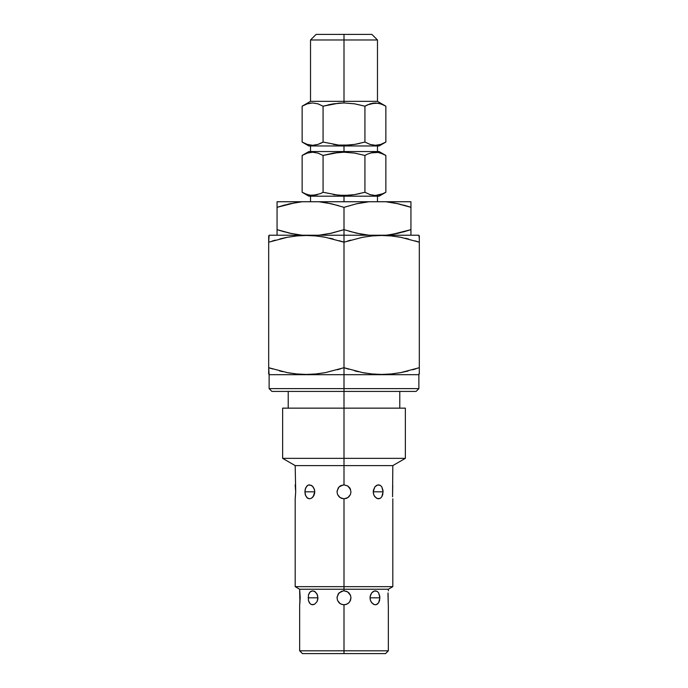 <?xml version="1.0" encoding="UTF-8"?>
<svg xmlns="http://www.w3.org/2000/svg" width="688" height="688" viewBox="0 0 688 688"><rect width="100%" height="100%" fill="white"/><g stroke="black" fill="none" stroke-linecap="round" stroke-linejoin="round"><path stroke-width="1.03" d="M373.661 494.509L373.231 491.825L383.087 491.825L381.823 496.753L380.352 498.267L378.52 498.8L376.577 498.267L374.177 495.713L373.343 493.193L373.335 490.467L374.848 486.898L377.54 484.988L380.352 485.384L381.823 486.898L383.01 490.458L382.769 494.491L381.823 496.753L380.352 498.267L377.54 498.671L374.857 496.762L373.661 494.509M392.564 496.753L392.814 465.604L344 465.604L344 484.851L347.879 486.029L349.796 487.955L350.975 491.825L350.441 494.5L347.879 497.622L344 498.8L340.121 497.622L337.559 494.5L337.025 491.825L338.204 487.947L340.121 486.029L344 484.851L344 465.604L392.814 465.604L405.361 458.354L344 458.354L344 465.604L344 458.354L405.361 458.354L405.361 408.147L344 408.147L344 458.354L344 391.42L416.094 391.42L344 391.42L344 408.147L282.639 408.147L282.639 458.354L344 458.354L282.639 458.354L295.186 465.604L344 465.604L295.186 465.604L295.694 491.825L295.186 498.8L295.186 586.658L344 586.658L344 590.846L346.666 591.37L348.928 592.884L350.441 595.146L350.975 597.82L350.441 600.486L348.936 602.748L346.675 604.253L344 604.786L341.325 604.253L339.064 602.748L340.13 603.617L337.559 600.486L337.025 597.82L338.204 593.942L341.334 591.37L344 590.846L344 589.238L388.35 589.238L344 589.238L344 586.658L392.814 586.658L344 586.658L344 498.8L344 586.658L295.186 586.658L299.65 589.238L344 589.238L299.65 589.238L300.2 597.82L299.65 604.786L300.037 601.673M304.913 491.825L314.769 491.825L313.152 496.762L311.423 498.267L309.488 498.8L307.648 498.267L305.635 495.704L304.913 491.825L305.231 489.159L306.857 486.029L308.534 484.988L311.423 485.384L313.143 486.889L314.657 490.458L314.665 493.184L313.831 495.704L311.423 498.267L309.488 498.8L306.857 497.622L305.231 494.5L304.913 491.825L305.627 487.955L307.648 485.384L309.488 484.851L312.326 486.029L314.339 489.151L314.769 491.825L304.913 491.825M370.471 600.495L370.041 597.82L379.896 597.82L378.649 602.74L377.196 604.253L375.364 604.786L373.412 604.262L370.995 601.699L370.153 599.188L370.144 596.453L371.675 592.884L374.384 590.975L377.187 591.37L378.649 592.884L379.819 596.453L379.578 600.486L378.649 602.74L376.31 604.657L374.384 604.657L371.683 602.748L370.471 600.495M388.264 604.253L388.075 592.884M388.264 604.262L387.963 593.942M350.975 597.82L349.796 601.69L347.879 603.608L345.367 604.657L346.666 604.262M308.104 597.82L317.959 597.82L317.013 601.69L314.588 604.253L312.644 604.786L310.813 604.262L309.351 602.748L308.422 600.486L308.422 595.146L310.021 592.024L312.636 590.846L315.5 592.015L317.529 595.137L317.856 599.179L317.013 601.69L314.588 604.253L311.69 604.657L310.021 603.617L308.422 600.486L308.422 595.146L309.351 592.893L310.804 591.379L312.636 590.846L314.588 591.37L317.005 593.933L317.959 597.82L308.104 597.82M385.065 105.737L377.471 101.342L377.471 39.981L371.89 34.4L344 34.4L344 39.981L377.471 39.981L344 39.981L344 101.342L377.471 101.342L344 101.342L344 102.951L354.621 103.828L364.932 106.193L367.143 105.015M373.644 103.045L372.698 103.183M370.746 103.63L378.047 103.174L382.992 104.714M381.307 104.034L380.731 103.836M367.504 104.851L375.381 102.951L380.688 103.819L385.142 105.78M383.293 143.405L385.865 142.063L380.696 144.428L375.424 145.297L370.118 144.428L364.932 142.063L354.621 144.42L344 145.297L344 145.968L379.105 145.968L344 145.968L344 152.211L354.621 153.089L364.932 155.454L367.143 154.284M385.349 142.356L380.989 144.334M375.381 145.297L370.118 144.428L364.932 142.063L364.932 106.193L370.101 103.828M377.222 145.194L377.927 145.099M369.207 144.11L369.714 144.299M364.932 106.193L364.932 142.063L354.621 144.42L359.824 143.396M385.065 154.998L379.105 151.549L344 151.549L344 145.297L338.711 145.082L349.323 145.073L338.711 145.082L323.068 142.063L323.068 106.193L338.711 103.174L344 102.951L354.621 103.828M373.636 152.315L372.698 152.444M370.746 152.891L378.047 152.435L382.992 153.974M367.504 154.112L372.724 152.435L378.047 152.435L375.356 152.211M381.307 153.295L380.731 153.097M385.349 192.563L383.293 193.612L385.865 192.27L385.865 155.454L385.142 155.041M383.293 193.612L375.424 195.504L370.118 194.635L364.932 192.27L354.621 194.627L344 195.504L344 196.175L379.105 196.175L344 196.175L344 201.747L277.058 201.747L277.058 207.329L289.493 203.82L302.161 201.747L318.897 201.747L331.547 203.811L344 207.329L344 229.646L331.573 233.155L318.897 235.219L325.261 234.393M385.865 155.454L380.696 153.089L385.865 155.454L385.865 192.27L380.989 194.532M372.724 195.28L375.424 195.504L370.118 194.635M377.222 195.401L377.927 195.306M369.207 194.317L369.714 194.506M364.932 192.27L364.932 155.454L364.932 192.27L354.621 194.627L359.824 193.603M369.052 235.219L356.453 233.163L344 229.646L344 242.193L344 235.219L269.12 235.219L418.88 235.219L344 235.219L344 207.329L356.427 203.82L369.103 201.747L385.839 201.747L398.515 203.82L410.942 207.329L410.942 201.747L344 201.747L344 195.504L349.323 195.28L338.711 195.289L323.068 192.27L320.857 193.44M344 650.814L344 653.6L385.555 653.6L344 653.6L344 650.814L388.35 650.814L344 650.814L344 604.786L344 650.814L299.65 650.814L344 650.814M344 388.625L344 391.42L344 388.625L418.88 388.625L344 388.625L344 374.685L344 388.625L269.12 388.625L344 388.625M326.559 202.797L338.651 205.66M350.691 240.121L347.345 241.118M391.145 235.924L387.516 235.64M400.02 237.162L397.354 236.706M408.586 239.028L405.378 238.254M419.147 242.142L416.627 241.325M415.879 241.092L415.294 240.912M419.31 238.641L418.88 235.219M419.31 242.142L419.31 235.932M269.12 235.219L268.69 242.193L287.335 237.274L296.82 235.932L306.418 235.468L315.964 235.941L325.398 237.283L344 242.193L362.645 237.274L372.131 235.932L381.728 235.468L391.274 235.941L400.708 237.283L419.31 242.193L419.31 239.424M419.31 373.971L419.31 372.604L418.88 374.685L344 374.685L418.88 374.685L418.88 388.625L416.094 391.42M268.69 235.932L268.69 367.71L287.292 372.621L296.726 373.962L306.272 374.435L315.869 373.971L325.355 372.629L344 367.71L344 242.193L344 367.71L362.602 372.621L372.036 373.962L381.582 374.435L391.18 373.971L400.665 372.629L419.31 367.71L419.31 242.193L419.31 372.604L419.31 367.71L400.665 372.629L391.18 373.971L381.582 374.435L372.036 373.962L362.602 372.621L344 367.71L344 374.685L344 367.71L325.355 372.629L315.869 373.971L306.272 374.435L296.726 373.962L287.292 372.621L268.69 367.71L269.12 374.685L344 374.685L269.12 374.685L269.12 388.625L271.906 391.42L344 391.42L271.906 391.42M419.31 370.514L419.31 371.288M412.654 369.774L415.965 368.785M401.783 372.414L408.147 370.987M372.217 373.98L375.786 374.255M362.645 372.629L366.085 373.214M354.707 370.866L358.328 371.735M344.129 367.753L346.683 368.579M347.431 368.811L348.825 369.232M345.367 604.657L342.641 604.657L340.121 603.617M350.975 491.825L350.441 494.5L348.936 496.753L346.675 498.267L344 498.8L341.325 498.267L339.064 496.753L337.559 494.5L337.025 491.825M392.564 496.762L392.736 485.384M385.865 106.193L385.865 142.063L385.865 106.193L380.696 103.828M380.696 144.428L375.424 145.297M354.621 144.42L349.323 145.073M304.707 104.843L302.135 106.193L307.304 103.828L312.576 102.951L317.882 103.819L323.068 106.193L323.068 142.063L317.899 144.428L312.619 145.297L307.312 144.428L302.135 142.063L302.135 106.193L307.304 103.828L312.576 102.951L317.882 103.819L323.068 106.193L333.456 103.819L344 102.951L344 101.342L310.529 101.342L344 101.342L344 39.981L310.529 39.981L344 39.981L344 34.4L316.11 34.4L371.89 34.4M302.651 105.892L302.135 106.193L302.135 142.063L305.008 143.543M317.254 144.618L312.619 145.297L307.312 144.428M344 145.968L308.895 145.968L344 145.968M304.707 154.112L302.135 155.454L307.304 153.089L312.576 152.211L317.882 153.08L323.068 155.454L333.456 153.08L344 152.211L344 151.549L308.895 151.549L379.105 151.549M344 196.175L308.895 196.175L344 196.175M405.361 408.147L282.639 408.147M295.186 484.851L295.694 491.825L295.264 498.267M339.064 602.748L337.559 600.486L337.025 597.82M299.65 590.846L299.925 602.748M302.445 653.6L344 653.6L302.445 653.6L299.65 650.814L299.65 604.786M337.309 369.783L340.655 368.785M296.924 373.98L300.484 374.263M287.971 372.741L290.646 373.188M279.414 370.875L282.622 371.649M268.853 367.762L271.373 368.579M272.121 368.811L272.706 368.992M268.69 371.262L268.69 373.971M268.69 239.39L268.69 238.616M268.69 370.479L268.69 241.849M275.346 240.129L272.035 241.118M286.208 237.498L279.853 238.917M268.69 242.193L287.335 237.274L296.82 235.932L306.418 235.468L315.964 235.941L325.398 237.283L344 242.193L362.645 237.274L372.131 235.932L381.728 235.468L391.274 235.941L400.708 237.283L419.31 242.193M315.783 235.924L312.214 235.64M325.355 237.274L321.915 236.689M333.293 239.028L329.672 238.168M343.871 242.15L341.317 241.325M340.569 241.092L339.175 240.671M343.759 229.723L330.128 233.473M295.788 234.393L302.161 235.219L289.485 233.155L302.161 235.219L289.485 233.155L277.058 229.646L277.058 207.329L277.058 235.219M410.942 235.219L410.942 207.329L410.942 229.646L398.507 233.155L387.507 235.047M392.212 202.582L398.515 203.82L385.839 201.747L392.212 202.582L385.839 201.747L410.942 201.747L410.942 203.82L410.942 201.747M325.252 202.573L318.897 201.747L369.103 201.747L356.453 203.811L362.748 202.573M361.441 234.169L349.349 231.314M398.515 233.155L410.942 229.646L392.212 234.393L398.515 233.155M295.788 202.582L277.058 207.329L289.493 203.82L302.161 201.747L277.058 201.747L277.058 207.26M357.872 203.502L356.453 203.811M410.942 207.26L403.675 205.119M410.942 203.829L410.942 207.329L396.047 203.287M344 207.329L356.427 203.82M284.97 204.938L277.058 207.329M302.161 201.747L300.493 201.928M277.058 203.82L277.058 201.747M291.953 233.688L277.058 229.646L277.058 233.155M277.058 229.646L284.325 231.856M403.03 232.037L410.942 229.646L410.942 233.146M392.212 234.393L385.839 235.219M369.103 235.219L362.748 234.393M317.271 194.824L309.953 195.289L304.724 193.62M309.927 195.28L312.619 195.504L307.312 194.635L302.875 192.683M314.364 195.409L315.181 195.297M302.909 192.709L304.707 193.612L302.135 192.27L302.135 155.454L307.011 153.183M320.496 193.612L312.619 195.504M302.651 155.153L302.135 155.454L302.135 192.27L307.304 194.635M317.899 153.089L312.576 152.211L317.882 153.08L323.068 155.454L338.711 152.435L333.456 153.08M310.778 152.315L310.073 152.418M318.793 153.398L318.277 153.218M344 152.211L338.711 152.435L344 152.211L354.621 153.089M344 195.504L333.456 194.635M323.068 192.27L323.068 155.454L323.068 192.27M354.621 194.627L349.323 195.28M307.304 153.089L312.576 152.211M378.047 152.435L380.688 153.08M380.696 194.635L375.424 195.504M323.068 142.063L320.857 143.233M314.364 145.202L315.302 145.073M306.693 144.222L307.269 144.42M320.496 143.405L317.899 144.428M338.711 145.082L333.456 144.437M310.778 103.054L310.073 103.157M318.793 104.137L318.277 103.957M333.456 103.819L328.219 104.843M344 590.846L347.646 591.878L350.562 595.447M337.068 597.046L339.029 592.927L343.183 590.889M341.334 485.384L340.13 486.029M344 484.851L347.672 485.9L350.57 489.486M337.068 491.051L339.038 486.923L343.2 484.902M379.896 597.82L370.041 597.82L370.471 595.146L371.675 592.884L373.412 591.379L375.356 590.846L377.187 591.37L378.649 592.884L379.896 597.82M383.087 491.825L373.231 491.825L374.848 486.898L376.577 485.384L378.512 484.851L380.352 485.384L381.823 486.898L383.087 491.825M349.796 487.955L350.441 489.159M385.865 142.063L379.105 145.968M377.471 151.549L377.471 145.968M385.865 192.27L379.105 196.175M377.471 201.747L377.471 196.175M388.35 604.786L388.35 650.814L385.555 653.6M392.814 498.8L392.814 586.658L388.35 589.238L388.35 590.846M399.78 391.42L399.78 408.147M288.22 391.42L288.22 408.147M310.529 201.747L310.529 196.175M302.135 192.27L308.895 196.175M302.135 155.454L308.895 151.549M310.529 151.549L310.529 145.968M302.135 142.063L308.895 145.968M302.135 106.193L310.529 101.342L310.529 39.981L316.11 34.4"/></g></svg>
